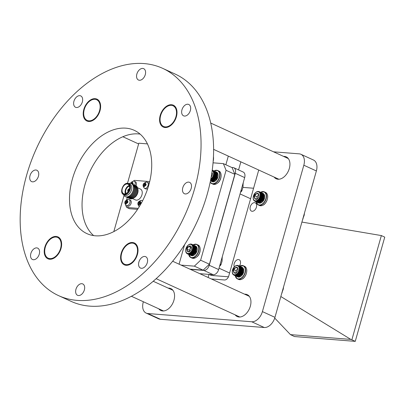 <?xml version="1.0" encoding="UTF-8"?>
<svg xmlns="http://www.w3.org/2000/svg" width="405" height="405" viewBox="0 0 405 405"><rect width="100%" height="100%" fill="white"/><g stroke="black" fill="none" stroke-linecap="round" stroke-linejoin="round"><path stroke-width="0.61" d="M213.151 161.58A12.044 7.842 -65.4 0 0 213.46 156.588M158.76 308.797A12.044 7.842 -65.4 0 0 160.841 310.503A12.044 7.842 -65.4 0 0 173.953 300.191A12.044 7.842 -65.4 0 0 170.869 288.598A12.044 7.842 -65.4 0 0 168.222 288.137M235.143 314.852A12.044 7.842 -65.4 0 0 237.224 316.553A12.044 7.842 -65.4 0 0 250.331 306.246A12.044 7.842 -65.4 0 0 247.252 294.653A12.044 7.842 -65.4 0 0 244.6 294.187M274.129 177.076A12.044 7.842 -65.4 0 0 276.21 178.777A12.044 7.842 -65.4 0 0 289.317 168.47A12.044 7.842 -65.4 0 0 286.239 156.877A12.044 7.842 -65.4 0 0 283.591 156.416M239.401 266.065A4.546 2.956 -65.4 0 0 240.317 264.095A4.546 2.956 -65.4 0 0 239.152 259.721A4.546 2.956 -65.4 0 0 234.206 263.609A4.546 2.956 -65.4 0 0 234.303 266.87M256.411 207.218A4.546 2.956 -65.4 0 0 255.246 202.844A4.546 2.956 -65.4 0 0 250.3 206.732A4.546 2.956 -65.4 0 0 251.465 211.111A4.546 2.956 -65.4 0 0 256.411 207.218M143.365 301.75L143.248 302.16A11.365 7.396 -65.4 0 0 146.154 313.095A11.365 7.396 -65.4 0 0 147.84 313.531L251.723 321.762A11.365 7.396 -65.4 0 0 262.405 311.602L303.826 165.22A11.365 7.396 -65.4 0 0 300.92 154.28A11.365 7.396 -65.4 0 0 299.234 153.849L273.537 151.814M258.734 170.029L228.769 275.921A4.546 2.956 114.6 0 1 224.497 279.987L211.299 278.939M225.858 164.769L228.314 156.097M146.154 313.095L158.704 318.841A11.365 7.396 -65.4 0 0 160.39 319.277L264.268 327.508A11.365 7.396 -65.4 0 0 274.954 317.348L316.376 170.961A11.365 7.396 -65.4 0 0 313.47 160.026L300.92 154.28M208.135 277.491L209.01 274.393M238.575 169.923L240.859 161.843M176.393 116.761A12.044 7.842 -65.4 0 0 173.31 105.168A12.044 7.842 -65.4 0 0 160.198 115.476A12.044 7.842 -65.4 0 0 163.281 127.069A12.044 7.842 -65.4 0 0 176.393 116.761M137.406 254.537A12.044 7.842 -65.4 0 0 134.323 242.944A12.044 7.842 -65.4 0 0 121.211 253.252A12.044 7.842 -65.4 0 0 124.294 264.845A12.044 7.842 -65.4 0 0 137.406 254.537M61.023 248.483A12.044 7.842 -65.4 0 0 57.94 236.89A12.044 7.842 -65.4 0 0 44.828 247.197A12.044 7.842 -65.4 0 0 47.911 258.79A12.044 7.842 -65.4 0 0 61.023 248.483M100.01 110.707A12.044 7.842 -65.4 0 0 96.927 99.114A12.044 7.842 -65.4 0 0 83.82 109.426A12.044 7.842 -65.4 0 0 86.898 121.019A12.044 7.842 -65.4 0 0 100.01 110.707M73.938 101.255A6.247 4.07 114.6 0 1 80.742 95.904A6.247 4.07 114.6 0 1 82.342 101.923A6.247 4.07 114.6 0 1 75.538 107.269A6.247 4.07 114.6 0 1 73.938 101.255M136.87 74.009A6.247 4.07 114.6 0 1 143.674 68.663A6.247 4.07 114.6 0 1 145.268 74.677A6.247 4.07 114.6 0 1 138.469 80.023A6.247 4.07 114.6 0 1 136.87 74.009M181.956 109.816A6.247 4.07 114.6 0 1 188.76 104.47A6.247 4.07 114.6 0 1 190.36 110.484A6.247 4.07 114.6 0 1 183.556 115.83A6.247 4.07 114.6 0 1 181.956 109.816M182.792 187.702A6.247 4.07 114.6 0 1 189.596 182.351A6.247 4.07 114.6 0 1 191.195 188.365A6.247 4.07 114.6 0 1 184.391 193.717A6.247 4.07 114.6 0 1 182.792 187.702M138.885 262.04A6.247 4.07 114.6 0 1 145.684 256.689A6.247 4.07 114.6 0 1 147.283 262.703A6.247 4.07 114.6 0 1 140.484 268.054A6.247 4.07 114.6 0 1 138.885 262.04M75.953 289.281A6.247 4.07 114.6 0 1 82.757 283.935A6.247 4.07 114.6 0 1 84.356 289.95A6.247 4.07 114.6 0 1 77.552 295.301A6.247 4.07 114.6 0 1 75.953 289.281M30.861 253.479A6.247 4.07 114.6 0 1 37.665 248.128A6.247 4.07 114.6 0 1 39.265 254.143A6.247 4.07 114.6 0 1 32.461 259.494A6.247 4.07 114.6 0 1 30.861 253.479M30.031 175.593A6.247 4.07 114.6 0 1 36.83 170.242A6.247 4.07 114.6 0 1 38.429 176.261A6.247 4.07 114.6 0 1 31.625 181.607A6.247 4.07 114.6 0 1 30.031 175.593M72.419 178.954A56.816 36.987 114.6 0 1 134.263 130.324A56.816 36.987 114.6 0 1 148.802 185.009A56.816 36.987 114.6 0 1 86.959 233.639A56.816 36.987 114.6 0 1 72.419 178.954M93.646 235.604A56.816 36.987 114.6 0 1 84.969 184.7A56.816 36.987 114.6 0 1 140.125 134.101M162.648 68.334L175.198 74.08A124.993 81.375 114.6 0 1 207.178 194.385A124.993 81.375 114.6 0 1 71.123 301.371L58.573 295.625A124.993 81.375 114.6 0 1 26.593 175.319A124.993 81.375 114.6 0 1 162.648 68.334A124.993 81.375 114.6 0 1 194.633 188.639A124.993 81.375 114.6 0 1 58.573 295.625M60.568 248.447A11.365 7.396 114.6 0 1 48.195 258.172A11.365 7.396 114.6 0 1 45.289 247.237A11.365 7.396 114.6 0 1 57.657 237.507A11.365 7.396 114.6 0 1 60.568 248.447M136.946 254.502A11.365 7.396 114.6 0 1 124.578 264.227A11.365 7.396 114.6 0 1 121.672 253.287A11.365 7.396 114.6 0 1 134.04 243.562A11.365 7.396 114.6 0 1 136.946 254.502M99.554 110.671A11.365 7.396 114.6 0 1 87.181 120.396A11.365 7.396 114.6 0 1 84.275 109.461A11.365 7.396 114.6 0 1 96.643 99.736A11.365 7.396 114.6 0 1 99.554 110.671M175.932 116.726A11.365 7.396 114.6 0 1 163.564 126.451A11.365 7.396 114.6 0 1 160.658 115.516A11.365 7.396 114.6 0 1 173.026 105.786A11.365 7.396 114.6 0 1 175.932 116.726M384.75 237.127L355.256 341.364L294.46 336.545L290.461 334.631L350.806 339.41L351.864 339.81L381.358 235.573L384.75 237.127M355.256 341.364L351.864 339.81M381.358 235.573L301.912 222.072M350.806 339.41L280.842 296.536M274.727 318.082L290.461 334.631M209.081 274.403L211.354 275.44L228.455 276.797M253.581 188.234L242.965 187.394M203.847 270.424A5.771 3.756 -65.4 0 0 209.238 265.26L235.264 173.289A5.771 3.756 -65.4 0 0 233.786 167.731L243.197 172.039A5.771 3.756 114.6 0 1 244.676 177.598L218.649 269.568A5.771 3.756 114.6 0 1 213.258 274.732L203.847 270.424L190.365 269.355M233.786 167.731A5.771 3.756 -65.4 0 0 233.265 167.559L231.68 167.437M250.604 198.749L240.059 193.919M229.589 273.016L219.039 268.186M213.258 274.732L199.776 273.664M281.769 293.266L281.86 292.936M281.961 292.587L283.277 289.124L283.535 287.024M282.174 292.683L281.991 292.992M302.687 219.338L302.778 219.009M302.879 218.665L304.195 215.202L304.454 213.096M303.092 218.761L302.91 219.07M236.155 272.798A2.703 1.762 114.6 0 1 236.054 272.023A2.703 1.762 114.6 0 1 237.057 269.512L236.069 270.611L236.044 272.869M236.885 272.211A3.124 2.035 -65.4 0 0 237.725 270.849A3.124 2.035 -65.4 0 0 238.034 269.482A3.124 2.035 -65.4 0 0 237.755 268.024A3.124 2.035 -65.4 0 0 235.811 267.396A3.124 2.035 -65.4 0 0 233.837 269.588A3.124 2.035 -65.4 0 0 233.806 272.413A3.124 2.035 -65.4 0 0 235.75 273.041A3.124 2.035 -65.4 0 0 236.697 272.403A3.124 2.035 -65.4 0 0 236.885 272.211M239.578 266.895L242.58 268.272A5.28 3.437 -65.4 0 1 242.646 268.429L239.578 266.895A5.28 3.437 -65.4 0 0 239.502 266.743L242.504 268.115A5.28 3.437 -65.4 0 0 242.463 268.044A5.28 3.437 -65.4 0 0 242.423 267.968L239.421 266.596A5.28 3.437 -65.4 0 0 239.33 266.455L242.241 267.7A5.28 3.437 -65.4 0 1 242.332 267.832L239.33 266.455M239.704 267.224L242.706 268.601A5.28 3.437 -65.4 0 1 242.762 268.773L239.704 267.224A5.28 3.437 -65.4 0 0 239.644 267.057M242.813 268.95A5.28 3.437 -65.4 0 1 242.853 269.133L239.811 267.578L242.666 269.117M242.884 269.325A5.28 3.437 -65.4 0 1 242.914 269.517L239.881 267.948L242.727 269.487M242.934 269.715A5.28 3.437 -65.4 0 1 242.944 269.917L239.932 268.343L242.762 269.877M242.949 270.12A5.28 3.437 -65.4 0 1 242.944 270.327L239.947 268.748L242.767 270.277M242.939 270.54A5.28 3.437 -65.4 0 1 242.919 270.753L239.937 269.168L242.742 270.692M242.894 270.97A5.28 3.437 -65.4 0 1 242.863 271.183L239.892 269.593L242.691 271.112M242.782 271.618L239.583 270.019L242.782 271.618A5.28 3.437 -65.4 0 0 242.828 271.406M242.671 272.059L239.487 270.449L242.671 272.059A5.28 3.437 -65.4 0 0 242.727 271.841M242.529 272.494L239.36 270.874L242.529 272.494A5.28 3.437 -65.4 0 0 242.605 272.276M242.367 272.919L239.208 271.294L242.367 272.919A5.28 3.437 -65.4 0 0 242.453 272.712M242.18 273.34L239.031 271.709L242.18 273.34A5.28 3.437 -65.4 0 0 242.276 273.137M241.967 273.75L238.778 272.216L241.967 273.75A5.28 3.437 -65.4 0 0 242.074 273.547M241.729 274.144L238.55 272.6L241.729 274.144A5.28 3.437 -65.4 0 0 241.851 273.952M241.476 274.519L238.307 272.97L241.476 274.519A5.28 3.437 -65.4 0 0 241.608 274.332M241.208 274.868L238.044 273.319L241.208 274.868A5.28 3.437 -65.4 0 0 241.345 274.696M238.059 273.664L241.061 275.041A5.28 3.437 -65.4 0 1 240.919 275.203L238.059 273.664A5.28 3.437 -65.4 0 0 238.206 273.496M237.765 273.983L240.767 275.359A5.28 3.437 -65.4 0 1 240.616 275.506L237.765 273.983A5.28 3.437 -65.4 0 0 237.917 273.826M237.462 274.271L240.464 275.648A5.28 3.437 -65.4 0 1 240.307 275.78L237.462 274.271A5.28 3.437 -65.4 0 0 237.619 274.129M237.143 274.534L240.145 275.906A5.28 3.437 -65.4 0 1 239.983 276.023L237.143 274.534A5.28 3.437 -65.4 0 0 237.305 274.403M236.819 274.762L239.821 276.134A5.28 3.437 -65.4 0 1 239.659 276.235L236.819 274.762A5.28 3.437 -65.4 0 0 236.981 274.651M236.49 274.954L239.492 276.332A5.28 3.437 -65.4 0 1 239.325 276.412L236.49 274.954A5.28 3.437 -65.4 0 0 236.657 274.863M236.155 275.117L239.158 276.488A5.28 3.437 -65.4 0 1 238.99 276.554L236.155 275.117A5.28 3.437 -65.4 0 0 236.323 275.041M235.821 275.238L238.823 276.615A5.28 3.437 -65.4 0 1 238.656 276.661L235.821 275.238A5.28 3.437 -65.4 0 0 235.988 275.182M235.492 275.324L238.494 276.701A5.28 3.437 -65.4 0 1 238.327 276.731L235.492 275.324A5.28 3.437 -65.4 0 0 235.654 275.289M235.163 275.375L238.165 276.752A5.28 3.437 -65.4 0 1 238.008 276.762L235.163 275.375A5.28 3.437 -65.4 0 0 235.33 275.354M234.844 275.385L237.846 276.762A5.28 3.437 -65.4 0 1 237.694 276.752L234.844 275.385A5.28 3.437 -65.4 0 0 235.006 275.385M234.535 275.359L237.538 276.731A5.28 3.437 -65.4 0 1 237.391 276.706L234.535 275.359A5.28 3.437 -65.4 0 0 234.692 275.38M234.237 275.294L237.239 276.671A5.28 3.437 -65.4 0 1 237.097 276.625L234.237 275.294A5.28 3.437 -65.4 0 0 234.389 275.329M233.933 275.177L236.96 276.564A5.28 3.437 -65.4 0 1 236.93 276.554A5.28 3.437 -65.4 0 1 236.824 276.504M233.214 274.671L233.067 274.413L233.214 274.671A5.28 3.437 -65.4 0 0 233.285 274.737M232.262 271.512A5.23 3.402 -65.4 0 0 232.262 271.563A5.23 3.402 -65.4 0 0 232.252 271.76L232.252 271.927A5.23 3.402 -65.4 0 0 232.257 272.17L232.267 272.332A5.23 3.402 -65.4 0 0 232.288 272.565L232.313 272.717A5.23 3.402 -65.4 0 0 232.354 272.94L232.384 273.086A5.23 3.402 -65.4 0 0 232.44 273.299L232.485 273.436A5.23 3.402 -65.4 0 0 232.556 273.633L232.612 273.765A5.23 3.402 -65.4 0 0 232.703 273.947L232.764 274.063A5.23 3.402 -65.4 0 0 232.87 274.225L232.915 274.296M239.355 276.195L236.302 274.798M239.679 276.013L236.621 274.61M239.998 275.79L236.94 274.393M240.307 275.542L237.249 274.144M240.605 275.263L237.553 273.861M240.894 274.954L237.841 273.557M239.638 269.71L242.711 270.996M239.689 269.29L242.752 270.575M239.709 268.88L242.767 270.165M239.704 268.475L242.752 269.765M239.669 268.09L242.711 269.386M239.608 267.715L242.641 269.016M239.502 266.743L239.183 266.708L239.421 266.596M237.862 265.422L237.74 265.427A5.23 3.402 -65.4 0 1 237.912 265.472L238.089 265.493M239.006 277.096A5.23 3.402 -65.4 0 0 241.522 275.805C240.145 277.04 238.869 277.41 237.7 276.904A5.28 3.437 -65.4 0 0 242.458 274.565A5.28 3.437 -65.4 0 0 243.233 268.393A5.28 3.437 -65.4 0 0 242.099 267.3L241.324 266.946A5.28 3.437 -65.4 0 1 241.431 266.996L238.292 265.558A5.28 3.437 -65.4 0 0 238.15 265.503L238.008 265.457M237.659 265.386A5.28 3.437 -65.4 0 0 237.558 265.376L237.441 265.381A5.23 3.402 -65.4 0 1 237.619 265.407L237.715 265.391M237.33 265.366A5.28 3.437 -65.4 0 0 237.244 265.366L237.127 265.376A5.23 3.402 -65.4 0 1 237.315 265.376L237.406 265.366M236.728 265.457L236.809 265.407A5.23 3.402 -65.4 0 1 237.001 265.386L237.087 265.376M236.404 265.528L236.485 265.477A5.23 3.402 -65.4 0 1 236.677 265.432L236.758 265.427M236.338 265.564L236.353 265.518A5.23 3.402 -65.4 0 0 236.155 265.584L236.004 265.68M235.756 265.781L235.821 265.726A5.23 3.402 -65.4 0 1 236.019 265.639L236.095 265.634M235.675 265.827L235.69 265.796A5.23 3.402 -65.4 0 0 235.497 265.903L235.366 265.984A5.23 3.402 -65.4 0 0 235.173 266.115L235.042 266.212A5.23 3.402 -65.4 0 0 234.854 266.358L234.728 266.465A5.23 3.402 -65.4 0 0 234.546 266.632L234.495 266.682M238.292 265.558L238.029 265.508A5.23 3.402 -65.4 0 1 238.196 265.574L241.294 266.935A5.28 3.437 -65.4 0 1 241.324 266.946M238.454 265.71L241.562 267.072A5.28 3.437 -65.4 0 1 241.684 267.153L238.454 265.71A5.23 3.402 -65.4 0 0 238.302 265.624M238.702 265.888L241.81 267.249A5.28 3.437 -65.4 0 1 241.922 267.346L238.702 265.888A5.23 3.402 -65.4 0 0 238.555 265.776M238.925 266.095L242.038 267.457A5.28 3.437 -65.4 0 1 242.139 267.573L238.925 266.095A5.23 3.402 -65.4 0 0 238.793 265.969M237.907 268.571L237.057 269.512A2.703 1.762 114.6 0 1 237.958 268.829M237.841 268.323L235.811 267.396L237.755 268.024L238.008 269.193M237.026 272.079L235.75 273.041L233.806 272.413L233.837 269.588L235.811 267.396M236.039 273.431L233.806 272.413M236.069 270.611L233.837 269.588M257.079 198.87A2.703 1.762 114.6 0 1 256.973 198.096A2.703 1.762 114.6 0 1 257.975 195.59L256.988 196.683L256.962 198.946M257.803 198.288A3.124 2.035 -65.4 0 0 258.643 196.921A3.124 2.035 -65.4 0 0 258.952 195.559A3.124 2.035 -65.4 0 0 258.673 194.101A3.124 2.035 -65.4 0 0 256.729 193.469A3.124 2.035 -65.4 0 0 254.755 195.661A3.124 2.035 -65.4 0 0 254.725 198.485A3.124 2.035 -65.4 0 0 256.669 199.118A3.124 2.035 -65.4 0 0 257.615 198.48A3.124 2.035 -65.4 0 0 257.803 198.288M260.496 192.972L263.498 194.344A5.28 3.437 -65.4 0 1 263.564 194.506L260.496 192.972A5.28 3.437 -65.4 0 0 260.42 192.815L263.422 194.192A5.28 3.437 -65.4 0 0 263.382 194.117A5.28 3.437 -65.4 0 0 263.341 194.046L260.339 192.669A5.28 3.437 -65.4 0 0 260.253 192.532L263.159 193.772A5.28 3.437 -65.4 0 1 263.25 193.904L260.253 192.532M260.628 193.301L263.625 194.673A5.28 3.437 -65.4 0 1 263.68 194.845L260.628 193.301A5.28 3.437 -65.4 0 0 260.562 193.129M263.731 195.028A5.28 3.437 -65.4 0 1 263.771 195.21L260.729 193.651L263.584 195.19M263.807 195.397A5.28 3.437 -65.4 0 1 263.832 195.59L260.805 194.025L263.645 195.559M263.852 195.792A5.28 3.437 -65.4 0 1 263.863 195.99L260.85 194.415L263.68 195.949M263.868 196.197A5.28 3.437 -65.4 0 1 263.868 196.405L260.866 194.82L263.685 196.349M263.858 196.617A5.28 3.437 -65.4 0 1 263.837 196.83L260.855 195.24L263.66 196.764M263.817 197.043A5.28 3.437 -65.4 0 1 263.782 197.26L260.815 195.671L263.609 197.184M263.701 197.696L260.501 196.096L263.701 197.696A5.28 3.437 -65.4 0 0 263.746 197.478M263.589 198.131L260.405 196.521L263.589 198.131A5.28 3.437 -65.4 0 0 263.645 197.918M263.452 198.566L260.278 196.946L263.452 198.566A5.28 3.437 -65.4 0 0 263.523 198.354M263.285 198.997L260.126 197.367L263.285 198.997A5.28 3.437 -65.4 0 0 263.371 198.784M263.098 199.417L259.899 197.893L263.098 199.417A5.28 3.437 -65.4 0 0 263.194 199.209M262.885 199.827L259.696 198.293L262.885 199.827A5.28 3.437 -65.4 0 0 262.992 199.624M262.653 200.217L259.468 198.678L262.653 200.217A5.28 3.437 -65.4 0 0 262.769 200.024M262.394 200.591L259.225 199.047L262.394 200.591A5.28 3.437 -65.4 0 0 262.526 200.409M262.126 200.946L258.962 199.392L262.126 200.946A5.28 3.437 -65.4 0 0 262.263 200.774M258.982 199.741L261.984 201.118A5.28 3.437 -65.4 0 1 261.838 201.275L258.982 199.741A5.28 3.437 -65.4 0 0 259.124 199.569M258.684 200.06L261.686 201.432A5.28 3.437 -65.4 0 1 261.539 201.579L258.684 200.06A5.28 3.437 -65.4 0 0 258.835 199.903M258.38 200.348L261.382 201.72A5.28 3.437 -65.4 0 1 261.225 201.852L258.38 200.348A5.28 3.437 -65.4 0 0 258.537 200.207M258.061 200.607L261.063 201.984A5.28 3.437 -65.4 0 1 260.901 202.1L258.061 200.607A5.28 3.437 -65.4 0 0 258.223 200.48M257.737 200.834L260.739 202.211A5.28 3.437 -65.4 0 1 260.577 202.313L257.737 200.834A5.28 3.437 -65.4 0 0 257.899 200.723M257.408 201.032L260.41 202.404A5.28 3.437 -65.4 0 1 260.243 202.49L257.408 201.032A5.28 3.437 -65.4 0 0 257.575 200.936M257.074 201.189L260.076 202.566A5.28 3.437 -65.4 0 1 259.909 202.632L257.074 201.189A5.28 3.437 -65.4 0 0 257.241 201.113M256.74 201.315L259.742 202.687A5.28 3.437 -65.4 0 1 259.58 202.738L256.74 201.315A5.28 3.437 -65.4 0 0 256.907 201.255M256.411 201.401L259.413 202.773A5.28 3.437 -65.4 0 1 259.251 202.804L256.411 201.401A5.28 3.437 -65.4 0 0 256.578 201.361M256.081 201.452L259.084 202.824A5.28 3.437 -65.4 0 1 258.927 202.834L256.081 201.452A5.28 3.437 -65.4 0 0 256.249 201.432M255.763 201.462L258.765 202.834A5.28 3.437 -65.4 0 1 258.613 202.829L255.763 201.462A5.28 3.437 -65.4 0 0 255.925 201.462M255.454 201.432L258.456 202.809A5.28 3.437 -65.4 0 1 258.309 202.784L255.454 201.432A5.28 3.437 -65.4 0 0 255.611 201.452M255.16 201.371L258.162 202.743A5.28 3.437 -65.4 0 1 258.02 202.697L255.16 201.371A5.28 3.437 -65.4 0 0 255.307 201.406M254.856 201.255L257.879 202.642A5.28 3.437 -65.4 0 1 257.848 202.627A5.28 3.437 -65.4 0 1 257.742 202.576M254.132 200.743L253.986 200.49L254.132 200.743A5.28 3.437 -65.4 0 0 254.203 200.814M253.677 200.09L253.682 200.136A5.23 3.402 -65.4 0 0 253.788 200.303L253.839 200.374M256.507 201.265A5.23 3.402 -65.4 0 1 256.309 201.31L256.249 201.224M256.836 201.158A5.23 3.402 -65.4 0 1 256.638 201.229L256.567 201.143M260.273 202.272L257.221 200.875M260.597 202.085L257.539 200.688M260.916 201.867L257.858 200.47M261.225 201.614L258.172 200.217M261.524 201.336L258.471 199.938M261.812 201.032L258.76 199.63M260.557 195.787L263.63 197.068M260.607 195.367L263.67 196.653M260.628 194.952L263.685 196.243M260.623 194.552L263.67 195.843M260.592 194.162L263.63 195.458M260.526 193.792L263.559 195.094M260.42 192.815L260.101 192.785L260.339 192.669M259.924 203.168A5.23 3.402 -65.4 0 0 262.44 201.877C261.063 203.118 259.787 203.482 258.618 202.981A5.28 3.437 -65.4 0 0 263.377 200.642A5.28 3.437 -65.4 0 0 264.151 194.471A5.28 3.437 -65.4 0 0 263.017 193.377L262.243 193.023A5.28 3.437 -65.4 0 1 262.349 193.074L259.21 191.636A5.28 3.437 -65.4 0 0 259.073 191.58L258.658 191.499A5.23 3.402 -65.4 0 1 258.83 191.545L259.008 191.57M258.577 191.459A5.28 3.437 -65.4 0 0 258.476 191.449L258.36 191.459A5.23 3.402 -65.4 0 1 258.542 191.479L258.633 191.469M258.248 191.438A5.28 3.437 -65.4 0 0 258.162 191.444L258.046 191.454A5.23 3.402 -65.4 0 1 258.233 191.449L258.324 191.438M257.646 191.535L257.727 191.484A5.23 3.402 -65.4 0 1 257.919 191.459L258.005 191.454M257.322 191.606L257.403 191.555A5.23 3.402 -65.4 0 1 257.595 191.509L257.676 191.499M257.256 191.641L257.271 191.59A5.23 3.402 -65.4 0 0 257.074 191.661L256.937 191.712A5.23 3.402 -65.4 0 0 256.745 191.803L256.608 191.869A5.23 3.402 -65.4 0 0 256.416 191.98L256.284 192.061A5.23 3.402 -65.4 0 0 256.092 192.193L255.96 192.284A5.23 3.402 -65.4 0 0 255.773 192.436L255.646 192.542A5.23 3.402 -65.4 0 0 255.464 192.709L255.413 192.755M253.186 197.584A5.23 3.402 -65.4 0 0 253.181 197.64A5.23 3.402 -65.4 0 0 253.171 197.837L253.221 198.08M253.176 198.248L253.171 198.005A5.23 3.402 -65.4 0 0 253.176 198.242L253.236 198.485M253.186 198.404A5.23 3.402 -65.4 0 0 253.211 198.637L253.287 198.875M253.272 199.027L253.231 198.809A5.23 3.402 -65.4 0 0 253.272 199.017L253.302 199.164A5.23 3.402 -65.4 0 0 253.358 199.376L253.403 199.513A5.23 3.402 -65.4 0 0 253.474 199.711L253.53 199.837A5.23 3.402 -65.4 0 0 253.621 200.019L253.667 200.085M259.073 191.58L258.947 191.58A5.23 3.402 -65.4 0 1 259.114 191.646L262.212 193.008A5.28 3.437 -65.4 0 1 262.243 193.023M259.372 191.788L262.481 193.15A5.28 3.437 -65.4 0 1 262.607 193.231L259.372 191.788A5.23 3.402 -65.4 0 0 259.22 191.702M259.62 191.96L262.729 193.322A5.28 3.437 -65.4 0 1 262.845 193.423L259.62 191.96A5.23 3.402 -65.4 0 0 259.473 191.854M259.843 192.173L262.956 193.529A5.28 3.437 -65.4 0 1 263.058 193.646L259.843 192.173A5.23 3.402 -65.4 0 0 259.711 192.041M258.825 194.643L257.975 195.59A2.703 1.762 114.6 0 1 258.876 194.901M258.76 194.4L256.729 193.469L258.673 194.101L258.927 195.271M257.945 198.151L256.669 199.118L254.725 198.485L254.755 195.661L256.729 193.469M256.957 199.508L254.725 198.485M256.988 196.683L254.755 195.661M211.678 174.003A2.703 1.762 114.6 0 1 212.291 173.588M217.186 176.129A5.28 3.437 -65.4 0 0 217.207 176.023A5.28 3.437 -65.4 0 0 217.222 175.917L213.916 174.585L217.222 175.917M217.09 176.57L213.896 174.965L217.09 176.57A5.28 3.437 -65.4 0 0 217.141 176.352M216.969 177.005L213.789 175.39L216.969 177.005A5.28 3.437 -65.4 0 0 217.029 176.788M216.817 177.436L213.653 175.816L216.817 177.436A5.28 3.437 -65.4 0 0 216.893 177.223M216.64 177.861L213.491 176.231L216.64 177.861A5.28 3.437 -65.4 0 0 216.731 177.653M216.442 178.281L213.303 176.641L216.442 178.281A5.28 3.437 -65.4 0 0 216.543 178.073M216.219 178.681L213.035 177.142L216.219 178.681A5.28 3.437 -65.4 0 0 216.331 178.483M215.976 179.066L212.797 177.522L215.976 179.066A5.28 3.437 -65.4 0 0 216.098 178.878M215.713 179.43L212.544 177.881L215.713 179.43A5.28 3.437 -65.4 0 0 215.845 179.253M212.574 178.23L215.576 179.607A5.28 3.437 -65.4 0 1 215.435 179.774L212.574 178.23A5.28 3.437 -65.4 0 0 212.711 178.058M212.286 178.565L215.288 179.936A5.28 3.437 -65.4 0 1 215.141 180.093L212.286 178.565A5.28 3.437 -65.4 0 0 212.433 178.397M211.987 178.868L214.989 180.245A5.28 3.437 -65.4 0 1 214.832 180.382L211.987 178.868A5.28 3.437 -65.4 0 0 212.139 178.716M211.673 179.147L214.675 180.519A5.28 3.437 -65.4 0 1 214.518 180.645L211.673 179.147A5.28 3.437 -65.4 0 0 211.83 179.01M211.354 179.39L214.356 180.767A5.28 3.437 -65.4 0 1 214.194 180.873L211.354 179.39A5.28 3.437 -65.4 0 0 211.516 179.268M211.025 179.602L214.027 180.979A5.28 3.437 -65.4 0 1 213.865 181.07L211.025 179.602A5.28 3.437 -65.4 0 0 211.192 179.501M210.585 179.704L213.693 181.156A5.28 3.437 -65.4 0 1 213.531 181.232L210.635 179.906M210.61 180.043L213.364 181.303A5.28 3.437 -65.4 0 1 213.197 181.359L210.585 180.164M210.565 180.281L213.03 181.41A5.28 3.437 -65.4 0 1 212.868 181.45L210.539 180.382M210.524 180.483L212.701 181.481A5.28 3.437 -65.4 0 1 212.539 181.501L210.504 180.569M210.489 180.645L212.377 181.511A5.28 3.437 -65.4 0 1 212.22 181.511L210.478 180.716M210.463 180.772L212.063 181.506A5.28 3.437 -65.4 0 1 211.911 181.486L210.453 180.822M210.448 180.863L211.759 181.46A5.28 3.437 -65.4 0 1 211.612 181.425L210.443 180.888M210.438 180.908L211.466 181.379A5.28 3.437 -65.4 0 1 211.329 181.324L212.053 181.658A5.28 3.437 -65.4 0 0 217.976 176.377A5.28 3.437 -65.4 0 0 216.452 172.054L212.681 170.328A5.28 3.437 -65.4 0 0 212.635 170.302L212.59 170.292M213.891 180.848L210.833 179.45M214.21 180.645L211.157 179.248M214.523 180.407L211.471 179.01M214.827 180.144L211.774 178.742M215.121 179.85L212.068 178.448M215.404 179.526L212.352 178.129M214.058 171.958L216.994 173.168A5.28 3.437 -65.4 0 1 217.06 173.335L214.058 171.958A5.28 3.437 -65.4 0 1 214.113 172.13L216.974 173.669M217.115 173.507A5.28 3.437 -65.4 0 1 217.161 173.684L214.113 172.13M213.926 171.634L216.852 172.854A5.28 3.437 -65.4 0 1 216.928 173.006L213.926 171.634A5.28 3.437 -65.4 0 1 213.992 171.791M213.764 171.33L216.68 172.57A5.28 3.437 -65.4 0 1 216.766 172.707L213.764 171.33A5.28 3.437 -65.4 0 1 213.85 171.482M213.582 171.062L216.488 172.312A5.28 3.437 -65.4 0 1 216.584 172.434L213.582 171.062A5.28 3.437 -65.4 0 1 213.678 171.194M213.379 170.824L216.27 172.09A5.28 3.437 -65.4 0 1 216.381 172.196L213.379 170.824A5.28 3.437 -65.4 0 1 213.486 170.94M213.151 170.616L216.032 171.897A5.28 3.437 -65.4 0 1 216.148 171.988L213.151 170.616A5.28 3.437 -65.4 0 1 213.268 170.713M212.898 170.444L215.774 171.745A5.28 3.437 -65.4 0 1 215.9 171.816L212.898 170.444A5.28 3.437 -65.4 0 1 213.03 170.525M212.772 170.368A5.28 3.437 -65.4 0 0 212.681 170.328L212.509 170.308A5.23 3.402 -65.4 0 1 212.671 170.383M217.202 173.867A5.28 3.437 -65.4 0 1 217.237 174.054L214.199 172.495L217.05 174.034M217.267 174.251A5.28 3.437 -65.4 0 1 217.288 174.444L214.265 172.874L217.1 174.413M217.298 174.646A5.28 3.437 -65.4 0 1 217.303 174.849L214.296 173.274L217.12 174.803M217.303 175.061A5.28 3.437 -65.4 0 1 217.293 175.269L214.301 173.684L217.115 175.213M217.277 175.486A5.28 3.437 -65.4 0 1 217.252 175.699L214.275 174.109L217.08 175.628M212.266 173.507L211.744 173.573M211.167 177.041A3.124 2.035 -65.4 0 0 212.336 174.687A3.124 2.035 -65.4 0 0 212.392 174.236A3.124 2.035 -65.4 0 0 211.906 172.484M214.022 174.231L217.09 175.517M214.058 173.816L217.12 175.102M214.068 173.406L217.12 174.697M214.048 173.011L217.09 174.307M213.997 172.631L217.034 173.932M213.916 172.272L216.948 173.578M212.726 170.348L215.637 171.679A5.28 3.437 -65.4 0 0 215.587 171.659M211.886 172.636L212.372 174.008M210.661 179.774L213.531 181.232M240.489 192.39L241.719 191.049L240.965 190.704M241.066 190.355L241.901 190.74L243.005 187.181L243.101 183.161M241.901 190.74L241.719 191.049M243.162 182.939L243.299 183.252M138.556 204.955L139.381 205.021L139.71 203.705L140.672 203.791L141.001 202.627L140.044 202.525L140.449 201.25L139.619 201.184L139.204 202.459L138.328 202.414L137.999 203.578L138.869 203.639L138.556 204.955M125.535 203.923L126.365 203.988L126.694 202.677L127.656 202.758L127.985 201.594L127.028 201.493L127.428 200.217L126.603 200.151L126.188 201.427L125.312 201.381L124.983 202.546L125.854 202.606L125.535 203.923M133.174 183.252L132.217 183.151L132.622 181.875L131.792 181.81L131.377 183.085L130.501 183.04L131.711 183.779M143.745 186.614L144.57 186.68L144.899 185.363L145.866 185.45L146.195 184.285L145.233 184.184L145.638 182.908L144.813 182.842L144.398 184.118L143.517 184.072L143.188 185.237L144.064 185.298L143.745 186.614M146.742 182.108A3.351 2.182 114.6 0 1 147.238 182.24A3.351 2.182 114.6 0 1 147.977 185.834A3.351 2.182 114.6 0 1 144.944 188.462A3.351 2.182 114.6 0 1 144.448 188.335L145.643 188.882A3.351 2.182 -65.4 0 0 146.139 189.008A3.351 2.182 -65.4 0 0 147.759 188.411M126.239 205.649L127.433 206.196A3.351 2.182 -65.4 0 0 127.929 206.322A3.351 2.182 -65.4 0 0 130.967 203.695A3.351 2.182 -65.4 0 0 130.228 200.095L129.033 199.549A3.351 2.182 114.6 0 1 129.767 203.148A3.351 2.182 114.6 0 1 126.735 205.775A3.351 2.182 114.6 0 1 126.239 205.649C123.874 202.733 124.532 200.627 128.208 199.336L129.033 199.549A3.351 2.182 114.6 0 0 128.532 199.422M124.512 194.83A6.065 3.949 114.6 0 1 123.611 194.602A6.065 3.949 114.6 0 1 123.479 194.537C119.227 192.81 123.069 182.554 127.686 183.323L128.527 183.516A6.065 3.949 114.6 0 1 128.658 183.571A6.065 3.949 114.6 0 1 129.995 190.077A6.065 3.949 114.6 0 1 124.512 194.83M128.658 183.571L129.929 184.153A6.065 3.949 114.6 0 1 131.266 190.659A6.065 3.949 114.6 0 1 125.778 195.412A6.065 3.949 114.6 0 1 124.882 195.185L123.611 194.602M128.588 183.541A7.168 4.668 114.6 0 1 130.243 183.298A7.168 4.668 114.6 0 1 133.144 190.471A7.168 4.668 114.6 0 1 126.4 196.881A7.168 4.668 114.6 0 1 123.535 194.567M131.66 183.764A7.168 4.668 114.6 0 1 133.721 191.302A7.168 4.668 114.6 0 1 127.135 197.215A7.168 4.668 114.6 0 1 125.717 196.749M132.394 184.098A7.168 4.668 114.6 0 1 134.45 191.641A7.168 4.668 114.6 0 1 127.864 197.549A7.168 4.668 114.6 0 1 126.446 197.083M133.123 184.437A7.168 4.668 114.6 0 1 135.184 191.975A7.168 4.668 114.6 0 1 128.598 197.883A7.168 4.668 114.6 0 1 127.18 197.417M133.858 184.771A7.168 4.668 114.6 0 1 135.913 192.309A7.168 4.668 114.6 0 1 129.332 198.217A7.168 4.668 114.6 0 1 127.914 197.756M134.592 185.105A7.168 4.668 114.6 0 1 136.647 192.643A7.168 4.668 114.6 0 1 130.061 198.556A7.168 4.668 114.6 0 1 128.643 198.091M135.321 185.439A7.168 4.668 114.6 0 1 137.781 188.593A7.168 4.668 114.6 0 1 133.372 198.222A7.168 4.668 114.6 0 1 130.795 198.89A7.168 4.668 114.6 0 1 129.377 198.425M132.572 198.607L135.447 199.918A5.974 3.888 -65.4 0 0 136.333 200.146A5.974 3.888 -65.4 0 0 141.735 195.463A5.974 3.888 -65.4 0 0 140.419 189.059L137.548 187.743M128.375 191.342A1.134 0.739 114.6 0 1 128.269 190.102A1.134 0.739 114.6 0 1 129.261 189.302A1.134 0.739 114.6 0 1 129.306 189.307M128.299 191.459A1.271 0.83 114.6 0 1 128.188 190.066A1.271 0.83 114.6 0 1 129.296 189.175A1.271 0.83 114.6 0 1 129.342 189.181M128.172 191.646A1.478 0.962 114.6 0 1 127.864 190.056A1.478 0.962 114.6 0 1 129.195 188.907A1.478 0.962 114.6 0 1 129.403 188.958M126.112 193.509A4.374 2.85 114.6 0 1 125.641 191.337A4.374 2.85 114.6 0 1 127.514 187.247A4.374 2.85 114.6 0 1 129.468 186.184M125.92 193.6A4.885 3.179 114.6 0 1 125.626 191.616L125.641 191.337M127.514 187.247L127.717 187.049A4.885 3.179 114.6 0 1 129.413 185.976M127.221 183.992A5.224 3.402 114.6 0 1 127.995 184.189A5.224 3.402 114.6 0 1 129.144 189.798A5.224 3.402 114.6 0 1 124.416 193.894A5.224 3.402 114.6 0 1 123.641 193.696A5.224 3.402 114.6 0 1 122.492 188.087A5.224 3.402 114.6 0 1 127.221 183.992M124.315 194.253A5.604 3.65 114.6 0 1 122.052 188.644A5.604 3.65 114.6 0 1 127.322 183.632A5.604 3.65 114.6 0 1 129.585 189.241A5.604 3.65 114.6 0 1 124.315 194.253M179.076 264.182L184.599 244.666M181.086 265.103L194.365 266.156L200.632 260.197L226.071 170.302L223.378 163.63L213.05 162.815M189.849 269.117L203.128 270.17L209.4 264.212L234.834 174.317L232.141 167.645L223.378 163.63M194.365 266.156L203.128 270.17M200.632 260.197L209.4 264.212M226.071 170.302L234.834 174.317M147.425 143.886L138.834 143.203L127.484 183.313M124.036 195.504L113.82 231.599M125.752 205.35A18.017 11.73 -65.4 0 0 126.73 207.446L129.514 208.722L137.558 209.36M149.197 183.561A3.351 2.182 -65.4 0 0 148.432 182.787L146.413 182.022C142.737 183.318 142.084 185.419 144.448 188.335M135.994 185.738A3.351 2.182 -65.4 0 0 135.417 181.754L134.222 181.207A3.351 2.182 114.6 0 1 134.804 185.181M126.73 207.446L138.221 208.357M149.531 182.25A18.017 11.73 -65.4 0 0 149.141 181.536L134.389 180.367A18.017 11.73 -65.4 0 0 133.589 181.015M127.266 197.473L126.633 199.706M149.141 181.536L149.648 181.769M127.762 183.344A6.065 3.949 114.6 0 1 128.527 183.516M125.434 193.782A5.224 3.402 114.6 0 1 125.752 188.912A5.224 3.402 114.6 0 1 129.23 185.49M125.823 193.646A4.885 3.179 114.6 0 1 126.112 189.074A4.885 3.179 114.6 0 1 129.377 185.875M128.588 190.993A0.967 0.628 114.6 0 1 129.18 189.697M137.781 188.593L137.968 189.575A6.065 3.949 114.6 0 1 134.237 197.726L133.372 198.222M139.674 203.826L138.869 203.639M140.581 202.951L140.5 203.249L139.573 203.178L139.406 203.766M139.573 203.178L138.328 202.414M140.5 203.249L139.204 202.459M140.307 201.604L139.619 201.184M140.839 203.153L140.044 202.525M126.659 202.794L125.854 202.606M127.565 201.923L127.484 202.216L126.557 202.146L126.39 202.733M126.557 202.146L125.312 201.381M127.484 202.216L126.188 201.427M127.291 200.571L126.603 200.151M127.818 202.12L127.028 201.493M132.759 183.576L132.673 183.875L131.787 183.804M132.673 183.875L131.377 183.085M132.481 182.23L131.792 181.81M133.012 183.779L132.217 183.151M144.863 185.485L144.064 185.298M145.775 184.609L145.689 184.908L144.762 184.832L144.6 185.419M144.762 184.832L143.517 184.072M145.689 184.908L144.398 184.118M145.496 183.262L144.813 182.842M146.028 184.812L145.233 184.184M191.347 247.435L190.79 247.506L189.246 250.199L189.591 251.459A2.703 1.762 114.6 0 1 189.575 251.409A2.703 1.762 114.6 0 1 190.016 248.852A2.703 1.762 114.6 0 1 191.373 247.516M188.705 251.849A3.124 2.035 -65.4 0 0 189.874 251.313L187.672 251.596A3.124 2.035 -65.4 0 0 188.705 251.849M196.268 250.057A5.28 3.437 -65.4 0 0 196.288 249.951A5.28 3.437 -65.4 0 0 196.303 249.844L192.998 248.513L196.303 249.844M196.172 250.498L192.977 248.893L196.172 250.498A5.28 3.437 -65.4 0 0 196.222 250.28M196.045 250.933L192.866 249.318L196.045 250.933A5.28 3.437 -65.4 0 0 196.111 250.715M195.898 251.363L192.729 249.743L195.898 251.363A5.28 3.437 -65.4 0 0 195.974 251.151M195.721 251.788L192.567 250.158L195.721 251.788A5.28 3.437 -65.4 0 0 195.812 251.581M195.524 252.204L192.329 250.68L195.524 252.204A5.28 3.437 -65.4 0 0 195.625 252.001M195.301 252.609L192.117 251.07L195.301 252.609A5.28 3.437 -65.4 0 0 195.412 252.411M195.058 252.993L191.879 251.449L195.058 252.993A5.28 3.437 -65.4 0 0 195.18 252.801M194.795 253.358L191.626 251.809L194.795 253.358A5.28 3.437 -65.4 0 0 194.927 253.181M191.656 252.158L194.658 253.535A5.28 3.437 -65.4 0 1 194.516 253.702L191.656 252.158A5.28 3.437 -65.4 0 0 191.793 251.981M191.368 252.492L194.37 253.864A5.28 3.437 -65.4 0 1 194.223 254.021L191.368 252.492A5.28 3.437 -65.4 0 0 191.514 252.325M191.069 252.796L194.071 254.168A5.28 3.437 -65.4 0 1 193.914 254.31L191.069 252.796A5.28 3.437 -65.4 0 0 191.221 252.644M190.755 253.069L193.757 254.446A5.28 3.437 -65.4 0 1 193.6 254.573L190.755 253.069A5.28 3.437 -65.4 0 0 190.912 252.938M190.436 253.317L193.438 254.689A5.28 3.437 -65.4 0 1 193.276 254.801L190.436 253.317A5.28 3.437 -65.4 0 0 190.598 253.196M190.107 253.53L193.109 254.907A5.28 3.437 -65.4 0 1 192.942 254.998L190.107 253.53A5.28 3.437 -65.4 0 0 190.274 253.429M189.773 253.712L192.775 255.084A5.28 3.437 -65.4 0 1 192.613 255.16L189.773 253.712A5.28 3.437 -65.4 0 0 189.94 253.626M189.439 253.854L192.441 255.226A5.28 3.437 -65.4 0 1 192.279 255.287L189.439 253.854A5.28 3.437 -65.4 0 0 189.611 253.783M189.11 253.96L192.112 255.337A5.28 3.437 -65.4 0 1 191.945 255.373L189.11 253.96A5.28 3.437 -65.4 0 0 189.277 253.91M188.781 254.031L191.783 255.408A5.28 3.437 -65.4 0 1 191.621 255.428L188.781 254.031A5.28 3.437 -65.4 0 0 188.943 254.001M188.457 254.062L191.459 255.439A5.28 3.437 -65.4 0 1 191.302 255.439L188.457 254.062A5.28 3.437 -65.4 0 0 188.619 254.051M188.143 254.056L191.145 255.433A5.28 3.437 -65.4 0 1 190.993 255.413L188.143 254.056A5.28 3.437 -65.4 0 0 188.3 254.067M187.839 254.011L190.841 255.388A5.28 3.437 -65.4 0 1 190.694 255.352L187.839 254.011A5.28 3.437 -65.4 0 0 187.991 254.041M187.545 253.93L190.547 255.307A5.28 3.437 -65.4 0 1 190.411 255.251L187.545 253.93A5.28 3.437 -65.4 0 0 187.692 253.975M186.776 253.469L186.619 253.216L186.776 253.469A5.28 3.437 -65.4 0 0 186.857 253.535M186.29 252.857L186.295 252.892A5.23 3.402 -65.4 0 0 186.406 253.049L186.457 253.12M185.849 251.783L185.875 251.961A5.23 3.402 -65.4 0 0 185.941 252.168L185.986 252.3A5.23 3.402 -65.4 0 0 186.067 252.487L186.128 252.609A5.23 3.402 -65.4 0 0 186.229 252.781L186.275 252.852M185.703 250.153A5.23 3.402 -65.4 0 0 185.698 250.244A5.23 3.402 -65.4 0 0 185.698 250.255L185.743 250.498M188.209 245.172L187.986 245.308A5.23 3.402 -65.4 0 0 187.935 245.354L185.708 250.067A4.916 3.2 -65.4 0 0 188.72 253.505A4.916 3.2 -65.4 0 0 192.719 248.468A4.916 3.2 -65.4 0 0 191.519 244.564A4.916 3.2 -65.4 0 0 187.814 245.476A4.916 3.2 -65.4 0 0 185.789 249.353A4.916 3.2 -65.4 0 0 185.708 250.067L185.692 250.351M185.687 250.67L185.692 250.422A5.23 3.402 -65.4 0 0 185.687 250.665L185.743 250.908M185.692 250.832A5.23 3.402 -65.4 0 0 185.708 251.07L185.779 251.308M185.758 251.459L185.723 251.237A5.23 3.402 -65.4 0 0 185.758 251.454L185.784 251.601A5.23 3.402 -65.4 0 0 185.834 251.819L185.88 251.875M188.877 253.905A5.23 3.402 -65.4 0 1 188.684 253.94L188.619 253.849M189.206 253.814A5.23 3.402 -65.4 0 1 189.008 253.874L188.943 253.788M192.613 255.16L189.591 253.55M192.972 254.775L189.915 253.378M193.291 254.573L190.234 253.176M193.605 254.335L190.547 252.938M193.909 254.072L190.856 252.669M194.203 253.773L191.15 252.376M194.486 253.454L191.428 252.057M193.134 245.886L196.076 247.096A5.28 3.437 -65.4 0 1 196.136 247.258L193.134 245.886A5.28 3.437 -65.4 0 1 193.19 246.058L196.055 247.597M196.192 247.435A5.28 3.437 -65.4 0 1 196.243 247.612L193.19 246.058M193.003 245.557L195.934 246.782A5.28 3.437 -65.4 0 1 196.005 246.934L193.003 245.557A5.28 3.437 -65.4 0 1 193.074 245.719M192.846 245.258L195.762 246.493A5.28 3.437 -65.4 0 1 195.848 246.635L192.846 245.258A5.28 3.437 -65.4 0 1 192.932 245.405M192.664 244.99L195.569 246.24A5.28 3.437 -65.4 0 1 195.666 246.361L192.664 244.99A5.28 3.437 -65.4 0 1 192.76 245.121M192.456 244.747L195.352 246.017A5.28 3.437 -65.4 0 1 195.458 246.124L192.456 244.747A5.28 3.437 -65.4 0 1 192.567 244.863M192.228 244.539L195.109 245.825A5.28 3.437 -65.4 0 1 195.23 245.916L192.228 244.539A5.28 3.437 -65.4 0 1 192.35 244.64M191.98 244.367L194.851 245.673A5.28 3.437 -65.4 0 1 194.982 245.744L191.98 244.367A5.28 3.437 -65.4 0 1 192.107 244.453M192.441 255.773A5.23 3.402 -65.4 0 0 194.957 254.482C193.58 255.722 192.304 256.087 191.135 255.585A5.28 3.437 -65.4 0 0 197.058 250.305A5.28 3.437 -65.4 0 0 195.534 245.982L191.59 244.235A5.23 3.402 -65.4 0 1 191.747 244.311M191.413 244.124L191.565 244.174A5.28 3.437 -65.4 0 0 191.428 244.129L191.307 244.139A5.23 3.402 -65.4 0 1 191.479 244.19L191.575 244.18M191.241 244.088A5.28 3.437 -65.4 0 0 191.135 244.068L191.013 244.078A5.23 3.402 -65.4 0 1 191.19 244.109L191.287 244.094M190.917 244.048A5.28 3.437 -65.4 0 0 190.826 244.043L190.704 244.053A5.23 3.402 -65.4 0 1 190.892 244.063L190.983 244.053M190.583 244.048A5.28 3.437 -65.4 0 0 190.502 244.058L190.39 244.068A5.23 3.402 -65.4 0 1 190.578 244.053L190.664 244.048M190.502 244.058L190.259 244.083A5.23 3.402 -65.4 0 0 190.066 244.119L189.935 244.154A5.23 3.402 -65.4 0 0 189.737 244.21L189.606 244.256A5.23 3.402 -65.4 0 0 189.408 244.336L189.262 244.438M189.287 244.392L189.079 244.498A5.23 3.402 -65.4 0 1 189.277 244.397L189.348 244.397M189.079 244.498L188.948 244.574A5.23 3.402 -65.4 0 0 188.75 244.696L188.624 244.782A5.23 3.402 -65.4 0 0 188.431 244.924L188.305 245.025A5.23 3.402 -65.4 0 0 188.117 245.187L188.305 245.025M187.353 253.793A5.23 3.402 -65.4 0 1 187.191 253.717L191.135 255.585M196.283 247.794A5.28 3.437 -65.4 0 1 196.319 247.981L193.281 246.422L196.131 247.956M196.344 248.174A5.28 3.437 -65.4 0 1 196.364 248.371L193.342 246.802L196.182 248.336M196.379 248.574A5.28 3.437 -65.4 0 1 196.385 248.776L193.377 247.202L196.202 248.731M196.385 248.989A5.28 3.437 -65.4 0 1 196.374 249.196L193.382 247.612L196.197 249.141M196.359 249.409A5.28 3.437 -65.4 0 1 196.334 249.627L193.357 248.037L196.162 249.556M189.874 251.313A3.124 2.035 -65.4 0 0 190.132 251.085A3.124 2.035 -65.4 0 0 191.418 248.614A3.124 2.035 -65.4 0 0 191.474 248.164A3.124 2.035 -65.4 0 0 190.76 246.199A3.124 2.035 -65.4 0 0 188.558 246.483A3.124 2.035 -65.4 0 0 187.014 249.181A3.124 2.035 -65.4 0 0 187.672 251.596L187.014 249.181L188.558 246.483L190.76 246.199L191.454 247.936M193.104 248.159L196.172 249.445M193.139 247.738L196.202 249.029M193.15 247.333L196.197 248.624M193.124 246.939L196.172 248.235M193.079 246.559L196.111 247.86M192.998 246.199L196.03 247.506M191.808 244.276L194.714 245.607A5.28 3.437 -65.4 0 0 194.668 245.587M189.246 250.199L187.014 249.181M190.79 247.506L188.558 246.483M219.571 266.318L220.801 264.976L220.047 264.632M220.148 264.283L220.983 264.667L222.087 261.109L222.183 257.089M220.983 264.667L220.801 264.976M222.244 256.866L222.38 257.18M147.84 313.531L160.39 319.277M251.723 321.762L264.268 327.508M262.405 311.602L274.954 317.348M303.826 165.22L316.376 170.961M244.676 177.598L235.264 173.289M218.649 269.568L209.238 265.26M239.674 266.191A7.214 4.698 114.6 0 1 243.39 265.766A7.214 4.698 114.6 0 1 243.486 265.812A7.214 4.698 114.6 0 1 244.62 274.357A7.214 4.698 114.6 0 1 237.381 278.888A7.214 4.698 114.6 0 1 237.284 278.842A7.214 4.698 114.6 0 1 235.275 275.795M235.315 275.815A7.006 4.561 -65.4 0 0 237.229 278.589A7.006 4.561 -65.4 0 0 244.321 274.307A7.006 4.561 -65.4 0 0 243.253 265.933A7.006 4.561 -65.4 0 0 239.714 266.212M246.736 271.213A7.006 4.561 114.6 0 1 243.694 277.86M238.429 279.364A7.214 4.698 -65.4 0 0 238.53 279.415A7.214 4.698 -65.4 0 0 245.769 274.884A7.214 4.698 -65.4 0 0 244.635 266.338A7.214 4.698 -65.4 0 0 244.539 266.293A7.214 4.698 -65.4 0 0 244.438 266.247M260.592 192.269A7.214 4.698 114.6 0 1 264.308 191.843A7.214 4.698 114.6 0 1 264.404 191.889A7.214 4.698 114.6 0 1 265.538 200.434A7.214 4.698 114.6 0 1 258.299 204.96A7.214 4.698 114.6 0 1 258.203 204.915A7.214 4.698 114.6 0 1 256.198 201.872M256.233 201.887A7.006 4.561 -65.4 0 0 258.147 204.662A7.006 4.561 -65.4 0 0 265.24 200.384A7.006 4.561 -65.4 0 0 264.171 192.01A7.006 4.561 -65.4 0 0 260.633 192.284M267.654 197.291A7.006 4.561 114.6 0 1 264.612 203.938M259.352 205.441A7.214 4.698 -65.4 0 0 259.448 205.487A7.214 4.698 -65.4 0 0 266.687 200.961A7.214 4.698 -65.4 0 0 265.553 192.415A7.214 4.698 -65.4 0 0 265.457 192.365A7.214 4.698 -65.4 0 0 265.356 192.324M241.588 275.744A4.916 3.2 -65.4 0 0 241.648 275.683A4.916 3.2 -65.4 0 0 243.749 271.087A4.916 3.2 -65.4 0 0 243.754 271.006M242.099 267.3L243.278 268.434L243.749 271.087L241.522 275.805A5.23 3.402 -65.4 0 0 243.759 270.915A5.23 3.402 -65.4 0 0 243.289 268.475A5.23 3.402 -65.4 0 0 243.091 268.166M232.713 273.684A4.916 3.2 -65.4 0 0 237.553 273.37A4.916 3.2 -65.4 0 0 238.92 266.784A4.916 3.2 -65.4 0 0 234.373 266.794A4.916 3.2 -65.4 0 0 232.273 271.391A4.916 3.2 -65.4 0 0 232.713 273.684M239.142 271.725A5.23 3.402 -65.4 0 0 239.249 271.471M239.32 271.304A5.23 3.402 -65.4 0 0 239.411 271.051M239.471 270.874A5.23 3.402 -65.4 0 0 239.547 270.621M239.593 270.444A5.23 3.402 -65.4 0 0 239.654 270.186M239.694 270.014A5.23 3.402 -65.4 0 0 239.74 269.755M239.765 269.583A5.23 3.402 -65.4 0 0 239.79 269.325M232.759 273.577A4.784 3.113 -65.4 0 0 237.467 273.269A4.784 3.113 -65.4 0 0 238.803 266.86A4.784 3.113 -65.4 0 0 234.09 267.163A4.784 3.113 -65.4 0 0 232.759 273.577M242.615 271.537L239.557 270.135M242.641 271.421L239.583 270.019M242.509 271.963L239.451 270.565M242.539 271.846L239.487 270.449M242.377 272.388L239.32 270.986M242.413 272.271L239.36 270.874M242.22 272.808L239.163 271.406M242.266 272.692L239.208 271.294M242.038 273.218L238.98 271.816M242.089 273.107L239.031 271.709M241.831 273.618L238.778 272.216M241.891 273.512L238.834 272.109M241.608 274.003L238.55 272.6M241.669 273.896L238.616 272.499M241.36 274.367L238.307 272.97M241.431 274.271L238.373 272.874M241.096 274.717L238.044 273.319M241.172 274.625L238.115 273.228M262.506 201.817A4.916 3.2 -65.4 0 0 262.567 201.756A4.916 3.2 -65.4 0 0 264.667 197.164A4.916 3.2 -65.4 0 0 264.673 197.078M263.017 193.377L264.197 194.511L264.667 197.164L262.44 201.877A5.23 3.402 -65.4 0 0 264.678 196.992A5.23 3.402 -65.4 0 0 264.207 194.552A5.23 3.402 -65.4 0 0 264.009 194.238M253.631 199.761A4.916 3.2 -65.4 0 0 258.471 199.447A4.916 3.2 -65.4 0 0 259.838 192.861A4.916 3.2 -65.4 0 0 255.292 192.871A4.916 3.2 -65.4 0 0 253.191 197.463A4.916 3.2 -65.4 0 0 253.631 199.761M260.238 197.377A5.23 3.402 -65.4 0 0 260.329 197.124M260.39 196.952A5.23 3.402 -65.4 0 0 260.466 196.693M260.511 196.521A5.23 3.402 -65.4 0 0 260.577 196.263M260.612 196.086A5.23 3.402 -65.4 0 0 260.658 195.828M260.683 195.655A5.23 3.402 -65.4 0 0 260.709 195.402M260.375 192.982A5.23 3.402 -65.4 0 0 260.288 192.8L260.137 192.729M253.677 199.65A4.784 3.113 -65.4 0 0 258.39 199.346A4.784 3.113 -65.4 0 0 259.721 192.937A4.784 3.113 -65.4 0 0 255.008 193.241A4.784 3.113 -65.4 0 0 253.677 199.65M263.533 197.61L260.476 196.212M263.559 197.493L260.501 196.096M263.427 198.035L260.375 196.638M263.458 197.923L260.405 196.521M263.296 198.46L260.238 197.063M263.331 198.349L260.278 196.946M263.139 198.88L260.081 197.483M263.184 198.769L260.126 197.367M262.956 199.29L259.899 197.893M263.007 199.179L259.954 197.782M262.749 199.69L259.696 198.293M262.81 199.584L259.752 198.187M262.526 200.075L259.468 198.678M262.587 199.974L259.534 198.577M262.278 200.445L259.225 199.047M262.349 200.348L259.291 198.946M262.015 200.794L258.962 199.392M262.091 200.698L259.033 199.3M215.941 180.493A4.916 3.2 -65.4 0 0 216.002 180.438A4.916 3.2 -65.4 0 0 218.027 176.55A4.916 3.2 -65.4 0 0 218.108 175.841A4.916 3.2 -65.4 0 0 218.113 175.755M213.359 181.845A5.23 3.402 -65.4 0 0 215.88 180.554A5.23 3.402 -65.4 0 0 218.027 176.423A5.23 3.402 -65.4 0 0 218.118 175.669A5.23 3.402 -65.4 0 0 217.45 172.915M210.792 179.081A4.916 3.2 -65.4 0 0 213.637 174.54A4.916 3.2 -65.4 0 0 212.19 170.505M213.597 176.246A5.23 3.402 -65.4 0 0 213.698 175.993M213.759 175.821A5.23 3.402 -65.4 0 0 213.845 175.562M213.896 175.39A5.23 3.402 -65.4 0 0 213.967 175.132M214.007 174.96A5.23 3.402 -65.4 0 0 214.058 174.702M210.828 178.899A4.784 3.113 -65.4 0 0 213.506 174.535A4.784 3.113 -65.4 0 0 212.169 170.642M214.144 174.099A5.23 3.402 -65.4 0 0 214.164 173.846M214.088 174.525A5.23 3.402 -65.4 0 0 214.129 174.272M217.014 176.053L213.961 174.651M217.034 175.937L213.982 174.54M216.923 176.479L213.87 175.081M216.953 176.362L213.896 174.965M216.807 176.904L213.754 175.507M216.842 176.788L213.789 175.39M216.665 177.329L213.607 175.927M216.705 177.213L213.653 175.816M216.493 177.744L213.44 176.342M216.543 177.633L213.491 176.231M216.305 178.149L213.248 176.752M216.356 178.043L213.303 176.641M216.088 178.544L213.035 177.142M216.148 178.438L213.096 177.041M215.855 178.919L212.797 177.522M215.921 178.823L212.863 177.42M215.602 179.278L212.544 177.881M215.673 179.182L212.615 177.785M218.892 171.042C223.013 172.449 221.601 184.715 213.182 184.285L212.883 184.164A7.214 4.698 -65.4 0 0 213.172 184.28A7.214 4.698 -65.4 0 0 220.254 179.344A7.214 4.698 -65.4 0 0 218.892 171.042L217.45 170.399A7.214 4.698 114.6 0 1 217.743 170.52A7.214 4.698 114.6 0 1 219.11 178.818A7.214 4.698 114.6 0 1 212.023 183.754A7.214 4.698 114.6 0 1 211.739 183.637A7.214 4.698 114.6 0 1 210.185 182.144M210.215 182.007A7.006 4.561 -65.4 0 0 211.957 183.495A7.006 4.561 -65.4 0 0 218.928 178.489A7.006 4.561 -65.4 0 0 217.237 170.53A7.006 4.561 -65.4 0 0 214.073 170.961M221.095 175.967A7.006 4.561 114.6 0 1 218.047 182.614M214.032 170.945A7.214 4.698 114.6 0 1 217.434 170.394M139.254 206.677L139.274 206.687A3.351 2.182 114.6 0 1 139.254 206.677C136.89 203.761 137.548 201.66 141.223 200.369L142.049 200.581A3.351 2.182 114.6 0 1 142.519 200.926M138.282 203.594A1.62 1.058 -65.4 0 0 138.637 204.469M139.436 201.629A1.62 1.058 -65.4 0 0 138.616 202.414M125.266 202.561A1.62 1.058 -65.4 0 0 125.621 203.437M126.421 200.602A1.62 1.058 -65.4 0 0 125.601 201.381M131.615 182.255A1.62 1.058 -65.4 0 0 130.79 183.04M143.476 185.252A1.62 1.058 -65.4 0 0 143.826 186.123M144.631 183.288A1.62 1.058 -65.4 0 0 143.81 184.067M127.615 201.538A1.62 1.058 -65.4 0 0 127.261 200.667M132.805 183.197A1.62 1.058 -65.4 0 0 132.45 182.321M140.631 202.571A1.62 1.058 -65.4 0 0 140.277 201.7M145.82 184.229A1.62 1.058 -65.4 0 0 145.466 183.354M126.456 203.502A1.62 1.058 -65.4 0 0 127.281 202.723M133.726 181.081A3.351 2.182 114.6 0 1 134.222 181.207L133.397 180.994L130.207 183.298M141.553 200.455A3.351 2.182 114.6 0 1 142.049 200.581L142.575 200.819M139.477 204.535A1.62 1.058 -65.4 0 0 140.297 203.75M144.666 186.189A1.62 1.058 -65.4 0 0 145.486 185.409M193.109 244.873A7.214 4.698 114.6 0 1 196.541 244.331A7.214 4.698 114.6 0 1 196.825 244.443A7.214 4.698 114.6 0 1 198.192 252.745A7.214 4.698 114.6 0 1 191.104 257.681A7.214 4.698 114.6 0 1 190.816 257.565A7.214 4.698 114.6 0 1 188.715 254.477M188.755 254.492A7.006 4.561 -65.4 0 0 191.038 257.423A7.006 4.561 -65.4 0 0 198.01 252.416A7.006 4.561 -65.4 0 0 196.319 244.458A7.006 4.561 -65.4 0 0 193.15 244.888M200.171 249.89A7.006 4.561 114.6 0 1 197.129 256.542M192.253 258.208A7.214 4.698 -65.4 0 0 199.336 253.272A7.214 4.698 -65.4 0 0 197.974 244.969C202.095 246.372 200.683 258.643 192.264 258.208L191.965 258.091A7.214 4.698 -65.4 0 0 192.253 258.208M195.023 254.421A4.916 3.2 -65.4 0 0 195.083 254.36A4.916 3.2 -65.4 0 0 197.103 250.477A4.916 3.2 -65.4 0 0 197.189 249.769A4.916 3.2 -65.4 0 0 197.189 249.682M195.534 245.982C196.678 246.539 197.235 247.744 197.2 249.596L197.103 250.477L194.957 254.482A5.23 3.402 -65.4 0 0 197.108 250.351A5.23 3.402 -65.4 0 0 197.2 249.596A5.23 3.402 -65.4 0 0 196.531 246.842M192.679 250.174A5.23 3.402 -65.4 0 0 192.78 249.92M192.841 249.748A5.23 3.402 -65.4 0 0 192.927 249.49M192.977 249.318A5.23 3.402 -65.4 0 0 193.048 249.06M193.089 248.883A5.23 3.402 -65.4 0 0 193.139 248.624M185.844 249.328A4.784 3.113 -65.4 0 0 188.436 253.414A4.784 3.113 -65.4 0 0 192.588 248.462A4.784 3.113 -65.4 0 0 189.996 244.382A4.784 3.113 -65.4 0 0 185.844 249.328M193.225 248.027A5.23 3.402 -65.4 0 0 193.246 247.774M193.17 248.452A5.23 3.402 -65.4 0 0 193.205 248.199M196.096 249.981L193.043 248.579M196.116 249.865L193.064 248.468M196.005 250.406L192.952 249.004M196.035 250.29L192.977 248.893M195.888 250.832L192.836 249.434M195.924 250.715L192.866 249.318M195.747 251.252L192.689 249.855M195.787 251.14L192.729 249.743M195.575 251.672L192.522 250.27M195.625 251.556L192.567 250.158M195.382 252.077L192.329 250.68M195.438 251.966L192.385 250.568M195.169 252.472L192.117 251.07M195.23 252.366L192.173 250.968M194.937 252.847L191.879 251.449M195.002 252.745L191.945 251.348M194.683 253.206L191.626 251.809M194.749 253.11L191.697 251.713M48.195 258.172L50.559 259.256M131.402 296.273L163.488 310.964M57.657 237.507L60.021 238.591M153.217 281.262L172.95 290.299M124.578 264.227L126.942 265.31M156.153 278.686L239.871 317.019M134.04 243.562L136.404 244.645M172.646 261.24L249.333 296.354M87.181 120.396L89.545 121.48M122.867 136.738L138.621 143.952M96.643 99.736L99.007 100.815M163.564 126.451L165.928 127.534M213.612 149.364L278.858 179.243M173.026 105.786L175.39 106.869M210.716 123.049L288.32 158.578M244.64 266.343L244.64 266.343C247.02 267.943 247.42 270.793 245.84 274.904C244.585 277.212 242.848 280.255 238.53 279.415L237.279 278.837L235.229 275.775M244.539 266.293L243.39 265.766L239.623 266.171M265.558 192.415L265.558 192.415C267.938 194.015 268.338 196.87 266.758 200.981C265.503 203.285 263.766 206.332 259.448 205.487L258.198 204.915L256.147 201.847M265.457 192.365L264.308 191.843L260.542 192.243M237.7 276.904L236.93 276.554M234.454 266.718L232.252 271.76M258.618 202.981L257.848 202.627M255.373 192.795L253.171 197.837M216.452 172.054C217.596 172.611 218.153 173.816 218.118 175.669L218.022 176.555L215.88 180.554C214.498 181.794 213.227 182.159 212.053 181.658M212.883 184.164L210.18 182.179M217.45 170.399L213.982 170.92M197.974 244.969L196.526 244.326L193.064 244.848M191.965 258.091L190.816 257.565L188.664 254.451"/></g></svg>

